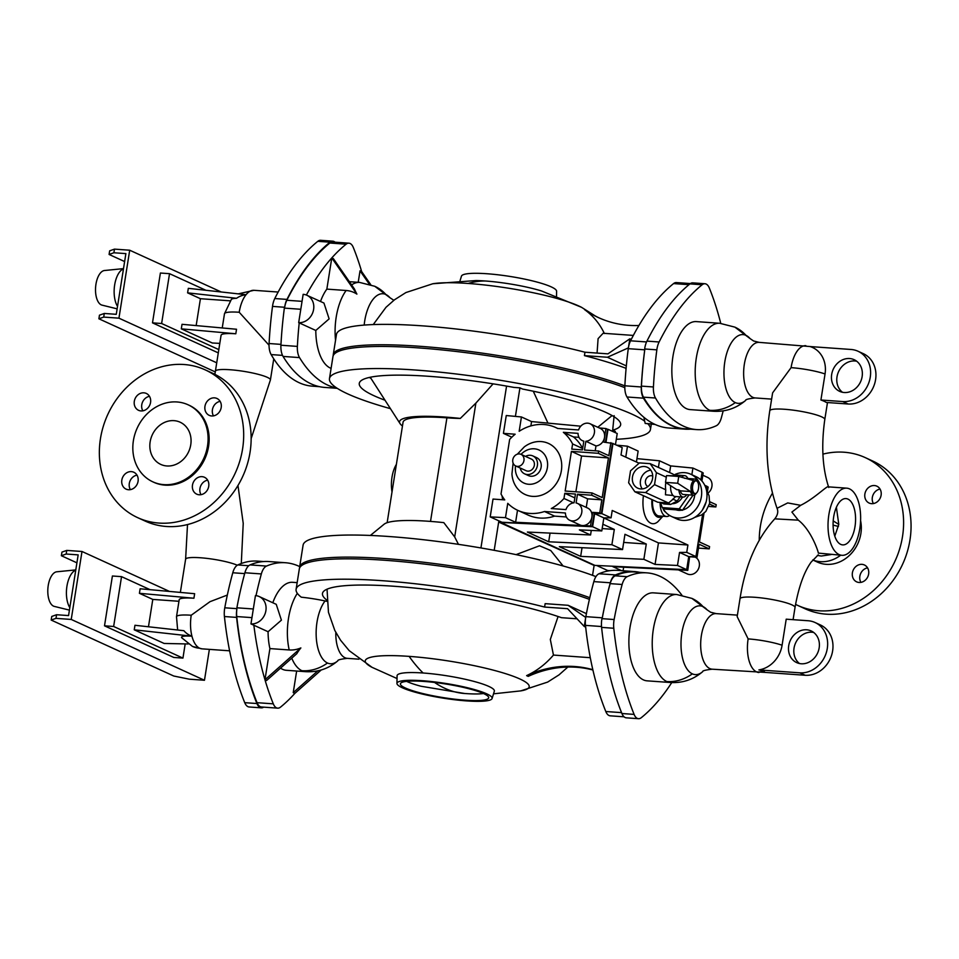 <?xml version="1.0" encoding="UTF-8"?>
<svg xmlns="http://www.w3.org/2000/svg" width="959" height="959" viewBox="0 0 959 959"><rect width="100%" height="100%" fill="white"/><g stroke="black" fill="none" stroke-linecap="round" stroke-linejoin="round"><path stroke-width="1.44" d="M227.331 595.059L210.009 601.677L191.225 615.234A27.859 13.39 94.1 0 0 191.944 636.201A20.175 19.072 126.1 0 1 183.9 630.698L134.955 625.28L134.248 629.811L191.944 636.201A27.859 13.39 94.1 0 0 199.712 648.248A27.859 13.39 94.1 0 0 202.037 648.847L229.609 650.813M193.922 598.236L194.641 593.705L140.134 588.778L139.415 593.309L193.922 598.236A27.859 4.316 -171 0 0 179.201 599.723L176.504 616.709A27.859 4.316 9 0 1 191.225 615.234M219.803 343.382L212.323 342.998L181.311 328.841L182.018 324.31L236.525 329.249L235.806 333.78A27.859 4.316 -171 0 0 221.085 335.254L215.391 371.217A27.859 4.316 9 0 1 230.112 369.742A27.859 4.316 9 0 1 270.414 379.932L273.759 358.834M269.047 345.216L239.211 312.262A27.859 13.39 -85.9 0 1 246.031 294.725A20.175 19.072 -53.9 0 0 236.549 298.285A23.412 3.62 -171 0 0 231.383 299.364L224.49 313.737A27.859 4.316 9 0 1 239.211 312.262M196.163 325.592L200.419 298.705L187.604 292.855L188.324 288.335L246.031 294.725A27.859 13.39 -85.9 0 1 253.991 290.313L278.158 292.039M187.604 292.855L236.549 298.285M200.419 298.705L230.148 300.826M335.051 242.195A13.929 6.689 94.1 0 0 332.809 241.177L320.618 240.301A13.929 6.689 94.1 0 0 317.813 241.32A232.138 111.532 94.1 0 0 274.777 298.537A15.092 7.252 94.1 0 0 272.512 306.4A232.138 111.532 94.1 0 0 269.083 343.526A13.929 6.689 94.1 0 0 271.133 354.578A156.689 75.293 94.1 0 0 299.268 382.761A156.689 75.293 94.1 0 0 312.334 386.153L319.431 386.669M337.232 388.323L324.753 387.424A162.491 78.075 -85.9 0 1 283.073 356.424A13.929 6.689 -85.9 0 1 280.927 345.228A232.138 111.532 -85.9 0 1 284.355 308.103A15.092 7.252 -85.9 0 1 284.535 306.892L284.739 306.904A15.092 7.252 -85.9 0 1 286.837 300.263A232.138 111.532 -85.9 0 1 329.86 243.035A13.929 6.689 -85.9 0 1 332.665 242.016L348.92 243.178A13.929 6.689 -85.9 0 1 350.083 243.478A13.929 6.689 -85.9 0 1 353.308 247.482A232.138 111.532 -85.9 0 1 361.639 271.541L370.749 284.679M336.765 388.023A162.491 78.075 -85.9 0 1 299.52 357.599A13.929 6.689 -85.9 0 1 297.374 346.403A232.138 111.532 -85.9 0 1 299.208 322.883L315.799 330.459A44.102 21.194 -85.9 0 0 331.095 368.376M326.851 289.115L346.139 290.493A29.813 25.737 114.5 0 1 356.904 294.113A33.997 7.828 -131.6 0 1 354.554 289.174L333.384 258.654L331.79 257.923L326.851 289.115A44.102 21.194 -85.9 0 0 320.51 301.486M306.94 295.288A14.505 12.527 -65.5 0 0 303.164 294.329L298.681 322.644A14.505 12.527 -65.5 0 0 313.113 311.579A14.505 12.527 -65.5 0 0 306.94 295.288L323.95 303.056L329.129 318.879L315.799 330.459M638.91 325.497A116.063 100.192 114.5 0 1 598.584 317.657A116.063 100.192 114.5 0 1 584.582 309.625C593.118 315.727 599.711 323.686 604.374 333.516M597.073 353.08L598.092 338.647L603.115 333.264L633.336 335.422M541.403 290.925A49.245 7.624 -171 0 0 485.206 280.987A49.245 7.624 -171 0 0 476 280.555L432.797 283.756A82.989 12.839 -171 0 1 468.196 283.468A82.989 12.839 -171 0 1 581.514 307.3L541.403 290.925M556.52 296.103L556.592 291.2A48.166 7.456 -171 0 0 486.884 273.735A48.166 7.456 -171 0 0 461.471 276.132L460.02 280.819M584.582 309.625L586.177 310.356A116.063 100.192 114.5 0 0 599.375 318.028M690.408 283.564L676.395 282.569A13.929 6.689 94.1 0 0 673.578 283.576A232.138 111.532 94.1 0 0 631.238 339.45A232.138 111.532 -85.9 0 0 630.554 340.805A15.092 7.252 94.1 0 0 628.397 347.865A15.092 7.252 94.1 0 0 628.277 348.668A232.138 111.532 94.1 0 0 624.86 385.794A13.929 6.689 94.1 0 0 627.006 396.99A162.491 78.075 94.1 0 0 654.326 424.094L645.191 423.446L643.885 417.285M723.182 410.86A232.138 111.532 -85.9 0 1 721.312 417.956A13.929 6.689 -85.9 0 1 716.265 425.76A156.689 75.293 -85.9 0 1 696.678 429.596L684.702 428.745A156.689 75.293 94.1 0 1 643.489 397.158A13.929 6.689 94.1 0 1 641.439 386.117A232.138 111.532 94.1 0 1 644.868 348.992A15.092 7.252 94.1 0 1 644.916 348.62L644.712 348.608A15.092 7.252 -85.9 0 1 646.941 341.116A232.138 111.532 -85.9 0 1 689.965 283.888A13.929 6.689 -85.9 0 1 692.77 282.869L704.961 283.744A13.929 6.689 -85.9 0 1 709.348 288.048A232.138 111.532 -85.9 0 1 720.748 323.351M696.678 429.596A156.689 75.293 -85.9 0 1 655.476 398.009A13.929 6.689 -85.9 0 1 653.427 386.968A232.138 111.532 -85.9 0 1 656.843 349.843A15.092 7.252 -85.9 0 1 659.121 341.979A232.138 111.532 -85.9 0 1 702.144 284.763A13.929 6.689 -85.9 0 1 704.961 283.744M719.694 323.267A44.102 21.194 -85.9 0 0 695.778 361.855A44.102 21.194 -85.9 0 0 709.744 410.296A44.102 21.194 -85.9 0 0 713.424 411.255L690.072 409.589A44.102 21.194 -85.9 0 1 686.392 408.63A44.102 21.194 -85.9 0 1 672.427 360.188A44.102 21.194 -85.9 0 1 696.342 321.601L719.694 323.267L734.87 327.127A44.102 38.072 114.5 0 1 745.97 335.35A34.452 16.555 -85.9 0 1 750.07 338.587L753.558 340.972L759.108 342.363L811.338 346.643M841.942 555.309A33.661 16.171 94.1 0 0 860.187 525.856A33.661 16.171 94.1 0 0 849.53 488.898A33.661 16.171 94.1 0 0 846.725 488.167A33.661 16.171 94.1 0 0 828.468 517.62A33.661 16.171 94.1 0 0 839.125 554.578A33.661 16.171 94.1 0 0 841.942 555.309L818.327 553.103C818.471 551.893 811.194 529.979 798.308 520.162L774.788 518.843C777.725 515.067 778.468 511.555 777.042 508.306C766.816 478.853 764.395 446.331 769.777 410.752L772.606 392.878L791.091 367.645A27.859 13.39 -85.9 0 1 805.86 345.696M820.916 400.011A27.859 4.316 9 0 1 826.25 402.444L848.104 404.003A26.696 23.04 -65.5 0 0 874.668 383.648A26.696 23.04 -65.5 0 0 863.316 353.667L857.993 351.234A26.696 23.04 -65.5 0 0 851.029 349.472L810.103 346.559A27.248 23.519 114.5 0 1 825.052 373.962L820.916 400.011L842.781 401.569A26.696 23.04 -65.5 0 0 869.334 381.214A26.696 23.04 -65.5 0 0 857.993 351.234M828.732 487.412C829.403 482.88 816.373 497.541 800.657 505.321L791.894 512.07L798.308 520.162M777.042 508.306L787.711 502.924L800.657 505.321M842.481 392.279A17.406 15.032 114.5 0 1 838.166 372.643A17.406 15.032 114.5 0 1 854.925 360.968A17.406 15.032 114.5 0 1 856.663 361.207M844.208 392.519A17.406 15.032 114.5 0 1 839.676 391.368A17.406 15.032 114.5 0 1 832.28 371.816A17.406 15.032 114.5 0 1 849.59 358.534A17.406 15.032 114.5 0 1 854.133 359.685A17.406 15.032 114.5 0 1 861.53 379.237A17.406 15.032 114.5 0 1 844.208 392.519M847.924 499.088A23.208 11.148 94.1 0 0 845.982 498.584A23.208 11.148 94.1 0 0 833.395 518.903A23.208 11.148 94.1 0 0 840.743 544.388A23.208 11.148 94.1 0 0 842.685 544.892A23.208 11.148 94.1 0 0 855.272 524.573A23.208 11.148 94.1 0 0 847.924 499.088M834.786 536.153L838.789 524.405L836.392 507.275M838.466 526.455L833.095 525.112M833.203 520.905L838.789 524.405M860.583 520.665A33.661 29.058 -65.5 0 1 826.226 564.336A33.661 29.058 -65.5 0 1 817.452 562.118L812.741 559.96A33.661 29.058 -65.5 0 0 820.365 561.662A33.661 29.058 -65.5 0 0 840.647 555.225M817.356 555.393L821.264 556.04L831.153 554.542M795.538 604.374A81.251 70.139 -65.5 0 0 797.696 605.405A81.251 70.139 -65.5 0 0 818.878 610.775A81.251 70.139 -65.5 0 0 899.698 548.8A81.251 70.139 -65.5 0 0 865.174 457.575A81.251 70.139 -65.5 0 0 843.992 452.216A81.251 70.139 -65.5 0 0 822.894 454.134M772.427 493.214A81.251 70.139 -65.5 0 0 759.252 540.097M874.428 485.542A9.29 8.02 114.5 0 1 876.85 486.165A9.29 8.02 114.5 0 1 880.794 496.582A9.29 8.02 114.5 0 1 871.563 503.667A9.29 8.02 114.5 0 1 869.142 503.055A9.29 8.02 114.5 0 1 865.198 492.626A9.29 8.02 114.5 0 1 874.428 485.542M861.949 564.348A9.29 8.02 114.5 0 1 864.371 564.971A9.29 8.02 114.5 0 1 868.315 575.388A9.29 8.02 114.5 0 1 859.084 582.473A9.29 8.02 114.5 0 1 856.663 581.861A9.29 8.02 114.5 0 1 852.719 571.432A9.29 8.02 114.5 0 1 861.949 564.348M873.409 503.571A9.29 8.02 114.5 0 1 880.038 489.054M860.93 582.377A9.29 8.02 114.5 0 1 867.559 567.86M797.696 605.405L805.152 608.809A81.251 70.139 -65.5 0 0 826.334 614.18A81.251 70.139 -65.5 0 0 907.166 552.204A81.251 70.139 -65.5 0 0 872.63 460.991L865.174 457.575M815.03 622.499A26.696 23.04 114.5 0 0 808.065 620.737L786.212 619.178L782.088 645.227A27.248 23.519 -65.5 0 1 758.893 669.909A7.96 1.235 -171 0 1 763.748 671.288A7.96 1.235 -171 0 1 764.215 672.343L805.14 675.268A26.696 23.04 114.5 0 0 831.705 654.901A26.696 23.04 114.5 0 0 820.353 624.932L815.03 622.499A26.696 23.04 114.5 0 1 826.37 652.468A26.696 23.04 114.5 0 1 799.818 672.834L758.893 669.909M793.093 619.658L795.023 607.479A27.859 4.316 9 0 0 754.721 597.277A27.859 4.316 9 0 0 740 598.764L737.159 616.625L748.128 638.898A27.859 4.316 9 0 1 782.088 645.227M806.627 629.787A17.406 15.032 -65.5 0 0 789.317 643.069A17.406 15.032 -65.5 0 0 796.713 662.621A17.406 15.032 -65.5 0 0 801.256 663.772A17.406 15.032 -65.5 0 0 818.566 650.49A17.406 15.032 -65.5 0 0 811.17 630.938A17.406 15.032 -65.5 0 0 806.627 629.787M799.518 663.532A17.406 15.032 114.5 0 1 795.203 643.897A17.406 15.032 114.5 0 1 811.961 632.221A17.406 15.032 114.5 0 1 813.7 632.461M691.907 598.392L707.107 609.84A34.452 16.555 94.1 0 0 703.007 606.603A44.102 38.072 114.5 0 0 691.907 598.392L676.73 594.52L653.379 592.854A44.102 21.194 94.1 0 0 629.464 631.454A44.102 21.194 94.1 0 0 643.429 679.883A44.102 21.194 94.1 0 0 647.109 680.842L670.461 682.508A44.102 21.194 94.1 0 1 666.781 681.549A44.102 38.072 -65.5 0 0 692.35 673.853A34.452 16.555 94.1 0 0 702.707 671.648C693.405 679.571 682.652 683.192 670.461 682.508M644.916 348.62A15.092 7.252 94.1 0 0 644.736 349.831A232.138 111.532 94.1 0 0 641.307 386.968A13.929 6.689 94.1 0 0 643.453 398.165A162.491 78.075 94.1 0 0 671.576 425.64A162.491 78.075 94.1 0 0 685.134 429.164A162.491 78.075 94.1 0 0 690.516 429.152M645.191 423.446L655.129 424.465A162.491 78.075 94.1 0 0 655.932 424.825A162.491 78.075 94.1 0 0 668.687 427.99L685.134 429.164M655.129 424.465L654.326 424.106A162.491 78.075 94.1 0 0 655.129 424.465M625.987 369.706L625.807 368.22A162.491 25.138 -171 0 0 584.427 355.621L607.407 357.251L628.397 347.865L629.835 338.815L631.238 339.45M607.407 357.251L626.335 365.894M629.835 338.815L607.934 353.859L584.966 352.217A162.491 25.138 -171 0 0 422.344 325.844A162.491 25.138 -171 0 0 336.465 334.487L333.229 354.866A162.491 25.138 -171 0 0 333.193 355.729M584.427 355.621L584.966 352.217M624.848 385.866A162.491 25.138 -171 0 0 419.107 346.235A162.491 25.138 -171 0 0 333.229 354.866M390.445 408.666A162.491 25.138 9 0 1 329.464 378.649L332.965 356.568A162.491 25.138 9 0 1 418.843 347.925A162.491 25.138 9 0 1 624.812 387.652M329.464 378.649A162.491 25.138 9 0 1 415.343 370.018A162.491 25.138 9 0 1 644.724 421.217M648.248 424.286A162.491 25.138 9 0 1 650.454 429.488A162.491 25.138 9 0 1 616.313 439.294M615.151 432.557L615.342 431.382L612.681 430.171L614.132 415.655M385.003 400.215A132.318 20.475 9 0 1 359.325 383.097A132.318 20.475 9 0 1 429.2 376.336A132.318 20.475 9 0 1 513.952 387.412L519.934 387.844L522.583 389.054A132.318 20.475 9 0 1 620.677 424.489A132.318 20.475 9 0 1 612.681 430.171M370.965 378.385A131.047 20.271 9 0 1 369.383 377.438M547.961 423.111L533.264 391.212M519.934 387.844L515.415 416.386M500.095 521.42A580.339 278.841 94.1 0 0 499.987 522.451L593.789 565.271A580.339 278.841 94.1 0 0 593.861 564.911M503.079 497.541A580.339 278.841 94.1 0 0 502.78 499.759M500.97 521.816L500.862 522.463L594.94 565.402L686.68 569.658L688.742 556.628L695.934 556.568L702.635 514.276M605.98 442.291L608.03 429.308L617.224 433.504L615.474 444.544M658.413 467.429L659.468 460.799L670.665 465.906L692.913 468.052L702.108 472.248L700.885 479.932M659.468 460.799L636.956 458.63M616.853 445.18L627.486 446.199L638.143 451.066L636.416 461.998M639.09 463.221L621.012 454.974L622.175 447.601L612.345 443.31M692.913 468.052L691.859 474.729M670.665 465.906L669.61 472.535M625.759 457.131L627.486 446.199M500.862 522.463L592.602 526.719L594.664 513.688L601.868 513.628L612.993 443.406M704.793 485.314L707.059 486.345L706.459 490.109M601.868 513.628L611.063 517.824L612.226 510.464L687.915 545.012L686.74 552.372L695.934 556.568M662.873 516.242L657.814 521.78A23.783 11.424 -85.9 0 1 650.789 523.194A23.783 11.424 -85.9 0 1 643.441 495.695M687.915 545.012L658.461 542.914L655.057 564.419L643.861 559.313L580.663 556.376L582.041 547.697M603.846 517.98L658.461 542.914M662.13 516.182A16.974 8.152 -85.9 0 1 657.418 516.949A16.974 8.152 -85.9 0 1 651.928 499.567M652.564 499.855A15.608 7.504 94.1 0 0 657.634 515.618A15.608 7.504 94.1 0 0 658.941 515.954L666.553 516.505A15.608 7.504 94.1 0 0 669.586 515.451M660.104 502.408A15.608 7.504 94.1 0 0 665.246 516.158A15.608 7.504 94.1 0 0 666.553 516.505M662.945 508.294A11.604 5.574 94.1 0 0 665.594 512.118M706.124 501.905L702.467 509.924M662.705 507.814A23.208 20.043 -65.5 0 0 671.432 516.433L676.754 518.867A23.208 20.043 -65.5 0 0 682.808 520.401A23.208 20.043 -65.5 0 0 705.896 502.696A23.208 20.043 -65.5 0 0 696.03 476.635L690.708 474.202A23.208 20.043 -65.5 0 0 684.654 472.667A23.208 20.043 -65.5 0 0 673.769 475.101M671.432 516.433A23.208 20.043 -65.5 0 0 677.474 517.968A23.208 20.043 -65.5 0 0 700.573 500.262A23.208 20.043 -65.5 0 0 690.708 474.202M675.975 509.828A15.392 13.294 -65.5 0 0 678.684 510.344A15.392 13.294 -65.5 0 0 681.501 510.212M682.664 509.984A15.392 13.294 -65.5 0 0 694.7 494.892M594.664 513.688L603.858 517.884L611.063 517.824M686.74 552.372L679.547 552.432L677.486 565.462L655.057 564.419M592.602 526.719L601.796 530.914L603.858 517.884M591.283 530.423L590.564 534.978L579.368 529.871L601.796 530.914M623.674 542.422L646.282 544.029L624.968 534.295L622.547 549.579L611.89 544.712L614.311 529.44L602.863 524.213M646.282 544.029L643.861 559.313M602.168 528.565L614.311 529.44M590.564 534.978L527.366 532.053L548.692 541.787L611.89 544.712M550.058 533.108L548.692 541.787M580.663 556.376L559.349 546.654L622.547 549.579M677.486 565.462L686.68 569.658M679.547 552.432L688.742 556.628M566.361 516.961L554.602 516.122A45.553 39.331 114.5 0 1 539.893 518.04A45.553 39.331 114.5 0 1 528.025 515.031L517.896 510.416A45.553 39.331 -65.5 0 1 507.755 503.331L505.477 517.656L490.205 516.901L501.929 522.247L592.099 526.683L594.244 513.089L601.353 513.592L612.477 443.37L603.774 442.135L605.92 428.541L607.527 429.272L605.465 442.255M590.121 423.782L600.25 428.397A9.29 8.02 114.5 0 1 604.518 437.424A9.29 8.02 -65.5 0 1 595.983 445.911L585.865 441.284A9.29 8.02 -65.5 0 0 594.22 433.648A9.29 8.02 -65.5 0 0 590.121 423.782A9.29 8.02 -65.5 0 0 578.565 429.956L557.635 428.469A45.553 39.331 -65.5 0 0 555.729 427.522A45.553 39.331 -65.5 0 0 519.167 431.286L521.432 416.961L506.256 415.535L503.427 433.372L515.151 434.211A45.553 39.331 -65.5 0 0 509.649 439.462L501.018 493.993A45.553 39.331 -65.5 0 0 504.758 499.903L493.022 499.064L490.205 516.901M605.92 428.541L599.183 427.918M595.215 450.802L595.983 445.911M575.88 491.799L581.55 456.016L608.462 457.934L602.18 497.577L592.051 492.95L565.151 491.032L571.42 451.389L598.332 453.307L598.692 451.042L584.475 450.035L585.865 441.284M530.878 425.904L531.562 421.576L521.432 416.961M580.758 426.192L531.562 421.576M517.896 510.416A45.553 39.331 -65.5 0 0 529.764 513.425A45.553 39.331 -65.5 0 0 544.484 511.507L565.402 512.993A9.29 8.02 114.5 0 0 569.802 520.305L579.931 524.933A9.29 8.02 114.5 0 0 582.353 525.544A9.29 8.02 114.5 0 0 582.509 525.556L590.504 525.952L591.907 517.069A9.29 8.02 114.5 0 1 582.509 525.556L515.606 522.271L505.477 517.656M592.051 492.95L591.691 495.216L577.474 494.209L576.095 502.948A9.29 8.02 114.5 0 1 577.51 503.415A9.29 8.02 114.5 0 1 581.454 513.844A9.29 8.02 114.5 0 1 572.223 520.929A9.29 8.02 114.5 0 1 569.802 520.305M563.964 498.476L564.791 493.298L575.448 494.053L574.069 502.804A9.29 8.02 114.5 0 0 565.942 509.601L551.281 508.546A45.553 39.331 -65.5 0 0 563.964 498.476L573.554 502.852M572.607 443.945A45.553 39.331 -65.5 0 0 563.353 432.317L578.025 433.36A9.29 8.02 -65.5 0 0 582.413 440.672A9.29 8.02 -65.5 0 0 583.827 441.14L582.449 449.891L571.78 449.124L572.607 443.945L582.664 448.536M517.345 454.182L524.273 446.918A28.075 24.239 114.5 0 1 541.152 441.572A28.075 24.239 114.5 0 1 561.363 470.725A28.075 24.239 114.5 0 1 532.473 496.366A28.075 24.239 114.5 0 1 511.938 473.95L513.113 463.137M515.522 465.87A18.173 15.68 -65.5 0 0 528.877 484.283A18.173 15.68 -65.5 0 0 547.373 467.668A18.173 15.68 -65.5 0 0 539.509 450.239A18.173 15.68 -65.5 0 0 521.025 454.362M520.21 468.016A9.866 8.511 -65.5 0 0 524.669 473.878L528.397 475.58A9.866 8.511 -65.5 0 0 541.128 467.225A9.866 8.511 -65.5 0 0 536.596 457.635L532.856 455.933A9.866 8.511 -65.5 0 0 525.508 456.4M524.669 473.878A9.866 8.511 -65.5 0 0 537.4 465.523A9.866 8.511 -65.5 0 0 532.856 455.933M515.726 465.966L526.119 470.713A6.389 5.514 -65.5 0 0 527.774 471.133A6.389 5.514 -65.5 0 0 534.127 466.266A6.389 5.514 -65.5 0 0 531.418 459.097L521.025 454.35A6.389 5.514 -65.5 0 0 519.358 453.931A6.389 5.514 -65.5 0 0 513.005 458.798A6.389 5.514 -65.5 0 0 515.726 465.966A6.389 5.514 -65.5 0 0 517.38 466.386A6.389 5.514 -65.5 0 0 523.734 461.519A6.389 5.514 -65.5 0 0 521.025 454.35M578.972 437.328L573.482 436.932A45.553 39.331 114.5 0 1 582.676 448.452M573.482 436.932L563.353 432.317M574.837 497.889L564.791 493.298M577.51 503.415L587.639 508.042A9.29 8.02 114.5 0 1 591.907 517.069L592.65 512.358L599.759 512.861L601.82 499.843L587.603 498.824L577.474 494.209M587.603 498.824L586.249 507.407M554.602 516.122L544.484 511.507M581.55 456.016L571.42 451.389M511.818 437.196L503.427 433.372M503.931 498.788L503.763 499.831M517.512 510.236L515.606 522.271M601.82 499.843L591.691 495.216M608.462 457.934L598.332 453.307M610.883 442.638L608.821 455.669L598.692 451.042M590.504 525.952L592.099 526.683M592.65 512.358L594.244 513.089M599.759 512.861L601.353 513.592M621.624 570.665L612.885 566.673L687.771 570.341L689.629 556.616M689.917 556.759L697.025 557.263L695.515 556.568M697.025 557.263L699.087 544.232L709.216 548.86L709.576 546.594L699.447 541.967L704.002 513.221M695.191 557.131A9.29 8.02 114.5 0 1 698.428 568.927A9.29 8.02 114.5 0 1 687.327 573.95L678.421 569.886M623.65 567.201L623.086 570.773M709.828 501.773L716.217 504.686L715.858 506.951L708.833 506.448M708.042 493.082A9.29 8.02 -65.5 0 0 712.034 484.619A9.29 8.02 -65.5 0 0 707.646 477.426L702.839 475.22M610.044 570.653L607.718 570.545L596.63 565.486M698.476 548.092L709.216 548.86M701.916 481.01L703.199 472.943L702.072 472.427M709.516 504.062L715.858 506.951M707.394 491.835L708.15 487.04L707.035 486.525M687.771 570.341L686.2 569.634M402.468 426A86.55 13.39 9 0 1 400.059 423.614A86.55 13.39 9 0 1 445.288 417.081A86.55 13.39 9 0 1 460.32 418.424A67.897 10.501 9 0 1 446.918 417.824A82.989 12.839 -171 0 0 403.056 422.236L387.148 522.679M493.106 383.84L475.88 403.116L460.32 418.424M370.366 535.446L384.127 524.201A86.55 13.39 -171 0 1 428.781 521.276A86.55 13.39 -171 0 1 443.813 522.631L454.686 536.92L458.45 544.34M396.391 464.384A23.208 11.148 94.1 0 0 392.015 491.967M502.276 499.723A580.339 278.841 -85.9 0 1 502.624 497.134L502.216 499.723M498.86 520.857L494.197 550.31M502.624 497.134L502.12 497.098A580.339 278.841 94.1 0 1 502.24 496.199M499.987 522.451L499.471 522.415A580.339 278.841 -85.9 0 1 499.615 521.205M593.789 565.271L499.471 522.415M594.172 565.055L592.542 575.328M516.062 554.626L539.509 545.779L550.754 550.538L563.113 565.978M595.959 576.623A162.491 25.138 -171 0 0 388.97 536.513A162.491 25.138 -171 0 0 303.092 545.144L299.592 567.237A162.491 25.138 -171 0 0 299.556 568.1M589.785 597.697A162.491 25.138 -171 0 0 385.47 558.594A162.491 25.138 -171 0 0 299.592 567.237M681.897 595.191A156.689 75.293 94.1 0 0 646.774 572.847A156.689 75.293 94.1 0 0 627.174 576.683A13.929 6.689 94.1 0 0 622.139 584.487A232.138 111.532 94.1 0 0 614.132 619.526A15.092 7.252 94.1 0 0 613.784 628.253A232.138 111.532 94.1 0 0 634.103 714.395A13.929 6.689 94.1 0 0 638.49 718.699A13.929 6.689 94.1 0 0 641.295 717.68A232.138 111.532 94.1 0 0 671.756 682.58M639.677 572.331A162.491 78.075 94.1 0 0 634.355 571.576A162.491 78.075 94.1 0 0 615.45 574.921A13.929 6.689 94.1 0 0 610.296 582.784A232.138 111.532 94.1 0 0 602.288 617.824A15.092 7.252 94.1 0 0 602.084 619.023A15.092 7.252 -85.9 0 1 602.156 618.663A232.138 111.532 -85.9 0 1 610.152 583.635A13.929 6.689 -85.9 0 1 615.199 575.82A156.689 75.293 -85.9 0 1 634.786 571.984L646.774 572.847M602.084 619.023L601.88 619.011A15.092 7.252 94.1 0 0 601.593 627.39A232.138 111.532 94.1 0 0 621.911 713.52A13.929 6.689 94.1 0 0 626.299 717.823L638.49 718.699M634.355 571.576L617.896 570.401A162.491 78.075 94.1 0 0 599.003 573.746A13.929 6.689 94.1 0 0 593.837 581.61A232.138 111.532 94.1 0 0 585.841 616.649A15.092 7.252 94.1 0 0 585.709 617.428A15.092 7.252 94.1 0 0 585.481 625.376A232.138 111.532 94.1 0 0 585.673 627.126A232.138 111.532 94.1 0 0 605.8 711.518A13.929 6.689 94.1 0 0 610.188 715.822L624.057 716.805M356.904 294.113L331.79 257.923A232.138 111.532 -85.9 0 1 346.103 244.197A13.929 6.689 -85.9 0 1 348.92 243.178M369.335 284.224L360.033 270.81L361.639 271.541M360.033 270.81L358.21 282.306M326.911 601.341L325.053 600.945A37.137 5.742 9 0 0 301.306 597.193A162.491 25.138 9 0 1 296.103 589.317A162.491 25.138 9 0 1 381.982 580.674A162.491 25.138 9 0 1 544.604 607.059L545.144 603.655L568.112 605.297L586.405 613.64M568.112 605.297L585.709 617.428L584.271 626.491L585.673 627.126M592.902 670.005A116.063 100.192 -65.5 0 0 528.205 676.371L526.611 675.627C536.86 670.88 545.803 664.024 553.451 655.069L550.322 639.461L558.078 616.505M592.83 669.694A116.063 100.192 -65.5 0 0 526.611 675.639M396.954 683.443L397.074 675.795A49.245 7.624 9 0 1 423.123 673.002A49.245 7.624 9 0 1 471.864 680.866A49.245 7.624 9 0 1 494.329 691.199L492.087 698.512A48.166 7.456 9 0 1 466.661 700.909A48.166 7.456 9 0 1 396.954 683.443A48.166 7.456 9 0 1 422.428 680.722A48.166 7.456 9 0 1 470.102 688.394A48.166 7.456 9 0 1 492.087 698.512M465.067 700.178A44.689 6.917 9 0 1 420.833 693.057A44.689 6.917 9 0 1 400.442 683.671A44.689 6.917 9 0 1 424.022 681.441A44.689 6.917 9 0 1 488.694 697.649A44.689 6.917 9 0 1 465.067 700.178M406.64 681.37A43.766 6.773 -171 0 0 421.013 686.248L464.791 693.513A237.94 114.325 94.1 0 1 444.94 688.358A237.94 114.325 -85.9 0 1 434.559 682.448M464.791 693.513L468.328 693.741A43.766 6.773 -171 0 0 483.504 693.537M553.451 655.069L590.288 657.694M326.839 600.094A135.806 21.014 9 0 1 322.524 593.213A135.806 21.014 9 0 1 394.233 586.273A135.806 21.014 9 0 1 561.506 617.692L577.054 618.795M306.377 295.048A232.138 111.532 -85.9 0 1 331.79 257.923M296.103 589.317L299.328 568.927A162.491 25.138 9 0 1 385.206 560.296A162.491 25.138 9 0 1 589.401 599.351M544.604 607.059L567.572 608.689L584.271 626.491M332.809 241.177A13.929 6.689 94.1 0 0 329.992 242.183A232.138 111.532 94.1 0 0 286.969 299.412A15.092 7.252 94.1 0 0 284.739 306.904M300.862 647.936L264.972 679.787L266.566 680.518L296.834 653.666A33.997 15.272 145.2 0 1 300.862 647.936A29.813 25.737 114.5 0 1 289.21 649.962L269.911 648.584A44.102 21.194 -85.9 0 1 268.076 631.729L281.407 620.161L276.24 604.326L259.23 596.558A14.505 12.527 114.5 0 1 265.391 612.849A14.505 12.527 114.5 0 1 250.958 623.913L268.076 631.729M291.752 658.162A44.102 21.194 94.1 0 0 301.917 670.713A44.102 21.194 94.1 0 0 305.597 671.672L286.309 670.293A44.102 21.194 -85.9 0 1 282.629 669.334A44.102 21.194 -85.9 0 1 280.531 668.123M321.217 669.981L294.821 693.405A232.138 111.532 -85.9 0 1 280.507 707.131A13.929 6.689 -85.9 0 1 277.69 708.15A13.929 6.689 -85.9 0 1 276.528 707.85A13.929 6.689 -85.9 0 1 273.303 703.846A232.138 111.532 -85.9 0 1 264.972 679.787L269.911 648.584M317.837 670.832L293.226 692.674L296.643 671.036M293.226 692.674L294.821 693.405M272.8 602.755A44.102 21.194 -85.9 0 1 292.579 582.305L297.158 582.628M218.808 349.603L161.627 323.507L169.527 273.675L205.897 290.277M169.527 273.675L160.393 273.027L152.493 322.859L218.292 352.888M161.627 323.507L152.493 322.859M221.193 291.968L129.705 250.215L118.94 318.172L216.722 362.802M118.94 318.172L103.716 317.081L98.897 318.796L215.272 371.912M98.897 318.796L99.46 315.175L104.291 313.461L103.716 317.081M104.291 313.461L116.267 314.312L125.881 253.608L113.905 252.756L109.086 254.459L109.65 250.838L114.481 249.124L113.905 252.756M123.471 268.844A20.894 10.034 94.1 0 0 114.66 284.943A20.894 10.034 94.1 0 0 117.525 306.377M123.507 268.628L104.495 270.51A17.406 8.367 94.1 0 0 95.672 286.453A17.406 8.367 94.1 0 0 101.246 304.866A17.406 8.367 94.1 0 0 102.026 305.13L117.142 308.846M124.622 261.555L109.086 254.459M129.705 250.215L114.481 249.124M250.958 623.913L255.442 595.599A14.505 12.527 114.5 0 1 259.23 596.558M264.972 679.787A232.138 111.532 -85.9 0 1 253.859 625.232M277.69 708.15L261.447 706.987A13.929 6.689 -85.9 0 1 260.285 706.687A13.929 6.689 -85.9 0 1 257.06 702.683A232.138 111.532 -85.9 0 1 236.741 616.553A15.092 7.252 -85.9 0 1 236.897 609.025L236.693 609.013A15.092 7.252 -85.9 0 1 236.885 607.802A232.138 111.532 -85.9 0 1 244.893 572.763A13.929 6.689 -85.9 0 1 250.059 564.899A162.491 78.075 -85.9 0 1 268.952 561.554L285.398 562.729A162.491 78.075 -85.9 0 1 299.699 566.589M256.017 595.659A232.138 111.532 -85.9 0 1 261.339 573.938A13.929 6.689 -85.9 0 1 266.506 566.074A162.491 78.075 -85.9 0 1 285.398 562.729M181.311 328.841L235.806 333.78M137.784 517.704L145.241 521.109A81.251 70.139 -65.5 0 0 166.422 526.479A81.251 70.139 -65.5 0 0 247.242 464.504A81.251 70.139 -65.5 0 0 212.718 373.291L205.25 369.886A81.251 70.139 -65.5 0 0 184.08 364.516A81.251 70.139 -65.5 0 0 103.248 426.491A81.251 70.139 -65.5 0 0 137.784 517.704A81.251 70.139 -65.5 0 0 158.954 523.075A81.251 70.139 -65.5 0 0 239.786 461.099A81.251 70.139 -65.5 0 0 205.25 369.886M201.018 494.676A9.29 8.02 114.5 0 1 207.647 480.159M130.376 489.641A9.29 8.02 114.5 0 1 136.993 475.125M142.855 410.836A9.29 8.02 114.5 0 1 149.472 396.319M213.497 415.87A9.29 8.02 114.5 0 1 220.126 401.353M202.037 476.659A9.29 8.02 -65.5 0 0 192.795 483.744A9.29 8.02 -65.5 0 0 196.739 494.161A9.29 8.02 -65.5 0 0 199.16 494.772A9.29 8.02 -65.5 0 0 208.403 487.699A9.29 8.02 -65.5 0 0 204.459 477.27A9.29 8.02 -65.5 0 0 202.037 476.659M131.383 471.624A9.29 8.02 -65.5 0 0 122.153 478.697A9.29 8.02 -65.5 0 0 126.097 489.126A9.29 8.02 -65.5 0 0 128.518 489.737A9.29 8.02 -65.5 0 0 137.76 482.653A9.29 8.02 -65.5 0 0 133.804 472.236A9.29 8.02 -65.5 0 0 131.383 471.624M143.874 392.818A9.29 8.02 -65.5 0 0 134.632 399.891A9.29 8.02 -65.5 0 0 138.576 410.32A9.29 8.02 -65.5 0 0 140.997 410.932A9.29 8.02 -65.5 0 0 150.239 403.847A9.29 8.02 -65.5 0 0 146.295 393.43A9.29 8.02 -65.5 0 0 143.874 392.818M214.516 397.853A9.29 8.02 -65.5 0 0 205.274 404.938A9.29 8.02 -65.5 0 0 209.23 415.355A9.29 8.02 -65.5 0 0 211.651 415.966A9.29 8.02 -65.5 0 0 220.882 408.894A9.29 8.02 -65.5 0 0 216.938 398.464A9.29 8.02 -65.5 0 0 214.516 397.853M152.865 481.85L153.931 482.341A42.364 36.574 -65.5 0 0 164.972 485.134A42.364 36.574 -65.5 0 0 207.108 452.816A42.364 36.574 -65.5 0 0 189.103 405.249L188.048 404.77A42.364 36.574 -65.5 0 0 176.995 401.965A42.364 36.574 -65.5 0 0 134.859 434.283A42.364 36.574 -65.5 0 0 152.865 481.85A42.364 36.574 -65.5 0 0 163.905 484.643A42.364 36.574 -65.5 0 0 206.053 452.336A42.364 36.574 -65.5 0 0 188.048 404.77M166.866 465.966A23.208 20.043 -65.5 0 0 189.954 448.249A23.208 20.043 -65.5 0 0 180.088 422.188A23.208 20.043 -65.5 0 0 174.035 420.653A23.208 20.043 -65.5 0 0 150.947 438.359A23.208 20.043 -65.5 0 0 160.812 464.432A23.208 20.043 -65.5 0 0 166.866 465.966M263.677 707.155A13.929 6.689 -85.9 0 1 261.316 707.838A13.929 6.689 -85.9 0 1 260.153 707.538A13.929 6.689 -85.9 0 1 256.916 703.534A232.138 111.532 -85.9 0 1 236.597 617.404A15.092 7.252 -85.9 0 1 236.897 609.025M261.316 707.838L249.124 706.975A13.929 6.689 -85.9 0 1 247.961 706.663A13.929 6.689 -85.9 0 1 244.737 702.671A232.138 111.532 -85.9 0 1 224.418 616.529A15.092 7.252 -85.9 0 1 224.778 607.79A232.138 111.532 -85.9 0 1 232.773 572.763A13.929 6.689 -85.9 0 1 237.82 564.947A156.689 75.293 -85.9 0 1 257.408 561.111L263.569 561.554M199.712 648.248A27.859 24.047 114.5 0 1 192.459 646.414L181.719 637.759A19.659 3.045 9 0 1 191.944 636.201M188.168 643.969L164.133 643.453L134.248 629.811M178.949 601.281L152.793 599.411L139.415 593.309M152.793 599.411L148.465 626.778M150.095 589.677L121.541 576.647L113.641 626.479L182.941 658.102L185.183 643.909M121.541 576.647L112.407 575.999L104.507 625.831L113.641 626.479M182.941 658.102L173.795 657.454L104.507 625.831M169.515 591.439L81.995 551.485L71.23 619.442L204.471 680.267L209.374 649.375M81.995 551.485L66.758 550.406L66.183 554.026L61.364 555.729L61.939 552.108L66.758 550.406M76.912 562.825L61.364 555.729M71.23 619.442L55.994 618.351L51.175 620.065L173.759 676.023L189.247 679.176L204.471 680.267M51.175 620.065L51.75 616.445L56.569 614.731L55.994 618.351M56.569 614.731L68.557 615.582L78.17 554.877L66.183 554.026M75.761 570.114A20.894 10.034 94.1 0 0 66.938 586.213A20.894 10.034 94.1 0 0 69.815 607.646M75.785 569.898L56.773 571.792A17.406 8.367 94.1 0 0 47.95 587.723A17.406 8.367 94.1 0 0 53.536 606.136A17.406 8.367 94.1 0 0 54.303 606.4L69.42 610.116M688.023 478.517L687.064 477.162M660.463 502.432L662.249 507.611L665.45 509.073L682.448 510.284L693.069 495.168M675.244 475.328L673.853 475.22M662.249 507.611L679.248 508.821L689.041 494.88M682.496 497.026A12.191 10.525 114.5 0 1 672.055 503.715M660.547 502.444L663.856 503.954L670.665 504.434L677.15 501.066L680.099 496.858M667.344 502.924L670.665 504.434M645.599 492.554L654.529 484.631L656.424 472.667L650.178 463.665L639.449 462.897L630.531 470.821L628.636 482.785L634.882 491.787L645.599 492.554L668.519 503.007L673.098 499.207L677.15 501.066M672.379 499.579L675.795 496.546M673.098 499.207L673.59 498.512M654.529 484.631L665.75 489.749L665.45 494.784L673.05 495.479M665.846 482.617A9.866 4.735 94.1 0 0 665.75 489.749M674.453 475.796L667.248 475.64M656.424 472.667L666.313 477.186M650.178 463.665L673.098 474.13L674.249 475.784M634.882 491.787L657.79 502.24L668.519 503.007M644.304 466.518A11.496 9.914 -65.5 0 0 632.868 475.28A11.496 9.914 -65.5 0 0 637.759 488.179A11.496 9.914 -65.5 0 0 640.756 488.934A11.496 9.914 -65.5 0 0 652.18 480.171A11.496 9.914 -65.5 0 0 647.301 467.273A11.496 9.914 -65.5 0 0 644.304 466.518M650.801 470.174A11.496 9.914 -65.5 0 0 641.499 477.258A11.496 9.914 -65.5 0 0 642.242 488.922M687.843 478.505A10.741 5.155 94.1 0 0 685.565 475.892A10.741 5.155 94.1 0 0 684.666 475.652L676.539 475.077A10.741 5.155 94.1 0 0 674.069 476.132M670.617 485.698A10.741 5.155 94.1 0 0 674.117 496.259A10.741 5.155 94.1 0 0 675.016 496.498L683.144 497.074A10.741 5.155 94.1 0 0 686.692 494.712M697.145 481.37A8.128 3.908 94.1 0 0 695.311 479.164A8.128 3.908 94.1 0 0 694.64 478.985A8.128 3.908 94.1 0 0 692.338 480.231L678.756 476.467L677.677 483.252L665.498 482.389L676.79 489.677L678.816 489.821A10.741 5.155 94.1 0 0 682.245 496.846A10.741 5.155 94.1 0 0 683.144 497.074M684.666 475.652A10.741 5.155 94.1 0 0 681.669 477.27M678.816 489.821L680.399 490.84A8.128 3.908 94.1 0 0 682.652 494.293A8.128 3.908 94.1 0 0 683.323 494.472L693.477 495.192A8.128 3.908 94.1 0 0 696.306 493.19M677.677 483.252L690.552 491.559A8.128 3.908 94.1 0 0 692.806 495.024A8.128 3.908 94.1 0 0 693.477 495.192M696.03 480.831L694.508 480.723A6.389 3.069 94.1 0 0 691.055 486.309A6.389 3.069 94.1 0 0 693.069 493.322A6.389 3.069 94.1 0 0 693.597 493.453L695.131 493.561A6.389 3.069 94.1 0 0 698.584 487.975A6.389 3.069 94.1 0 0 696.57 480.974A6.389 3.069 94.1 0 0 696.03 480.831A6.389 3.069 94.1 0 0 692.578 486.417A6.389 3.069 94.1 0 0 694.592 493.429A6.389 3.069 94.1 0 0 695.131 493.561M665.498 482.389L666.565 475.592L678.756 476.467M690.552 491.559L680.399 490.84M652.719 476.012A5.802 5.011 -65.5 0 0 651.413 475.712A5.802 5.011 -65.5 0 0 645.683 480.015A5.802 5.011 -65.5 0 0 647.912 486.561M682.448 510.284L679.248 508.821M180.352 592.422L185.614 559.229A27.859 4.316 9 0 1 200.335 557.754A27.859 4.316 9 0 1 237.293 565.235M280.927 345.228L297.374 346.403M284.355 308.103L300.79 309.277M346.139 290.493A44.102 21.194 94.1 0 0 335.542 340.277M349.364 281.682L359.589 282.414L374.765 286.285A44.102 38.072 114.5 0 1 385.866 294.497A34.452 16.555 94.1 0 0 364.18 325.089M359.589 282.414A44.102 21.194 94.1 0 0 351.617 284.931M374.765 286.285L389.965 297.734A34.452 16.555 94.1 0 0 385.866 294.497M485.206 280.987A237.94 114.325 94.1 0 0 468.196 283.468M709.744 410.296A44.102 38.072 -65.5 0 0 735.313 402.6A34.452 16.555 -85.9 0 1 724.824 361.747A34.452 16.555 -85.9 0 1 745.97 335.35M771.611 399.112L755.141 397.937A27.859 13.39 -85.9 0 1 752.815 397.326A27.859 13.39 -85.9 0 1 744.004 366.746A27.859 13.39 -85.9 0 1 759.108 342.363M769.777 410.752A27.859 4.316 9 0 1 784.498 409.265A27.859 4.316 9 0 1 824.8 419.467L827.485 402.54M791.091 367.645A27.859 4.316 9 0 1 825.052 373.962M848.104 404.003L842.781 401.569M755.141 397.937C748.476 398.704 745.323 399.531 745.67 400.394A34.452 16.555 -85.9 0 1 735.313 402.6M748.128 638.898A27.859 13.39 94.1 0 0 756.615 671.923A27.859 24.047 -65.5 0 0 763.748 671.288M737.399 615.139L716.145 613.616A27.859 13.39 94.1 0 0 701.041 637.999A27.859 13.39 94.1 0 0 709.852 668.591A27.859 13.39 94.1 0 0 712.177 669.19L764.491 672.367M799.818 672.834L805.14 675.268M756.615 671.923A27.859 13.39 94.1 0 0 758.929 672.523M641.439 386.117L653.427 386.968M644.868 348.992L656.843 349.843M643.489 397.158L655.476 398.009M689.965 283.888L702.144 284.763M646.941 341.116L659.121 341.979M676.73 594.52A44.102 21.194 94.1 0 0 652.815 633.12A44.102 21.194 94.1 0 0 666.781 681.549M703.007 606.603A34.452 16.555 94.1 0 0 681.861 633.012A34.452 16.555 94.1 0 0 692.35 673.853M644.736 349.831L628.277 348.668M646.546 341.943L630.554 340.805M641.307 386.968L624.86 385.794M643.453 398.165L627.006 396.99M688.994 284.679L673.578 283.576M446.918 417.824L430.519 521.408M475.88 403.116L454.686 536.92M506.568 386.081L480.927 547.949M615.199 575.82L627.174 576.683M610.152 583.635L622.139 584.487M602.156 618.663L614.132 619.526M601.593 627.39L613.784 628.253M621.911 713.52L634.103 714.395M615.45 574.921L599.003 573.746M610.296 582.784L593.837 581.61M602.288 617.824L585.841 616.649M601.521 626.527L585.481 625.376M621.564 712.633L605.8 711.518M423.123 673.002A237.94 114.325 -85.9 0 1 409.133 656.376A82.989 12.839 9 0 1 504.506 673.326A82.989 12.839 9 0 1 520.761 690.888L493.525 693.825M327.043 589.186L328.457 612.31L334.823 630.495L340.577 640.24L349.196 650.658L372.044 667.332A82.989 12.839 9 0 1 409.133 656.376M325.053 600.945A34.452 16.555 94.1 0 0 316.182 635.973A34.452 16.555 94.1 0 0 327.498 663.017A34.452 16.555 94.1 0 0 337.844 660.811C328.553 668.735 317.801 672.355 305.597 671.672M335.818 632.437A27.859 13.39 94.1 0 0 345 657.754A27.859 13.39 94.1 0 0 347.314 658.354L358.966 659.181M329.86 243.035L346.103 244.197M286.837 300.263L302.049 301.342M283.073 356.424L299.52 357.599M301.917 670.713A44.102 38.072 -65.5 0 0 327.498 663.017M297.326 593.333A44.102 21.194 94.1 0 0 289.21 649.962M329.992 242.183L317.813 241.32M286.969 299.412L274.777 298.537M284.475 307.252L272.512 306.4M280.975 344.377L269.083 343.526M282.521 355.381L271.133 354.578M257.06 702.683L273.303 703.846M236.741 616.553L251.953 617.632M250.059 564.899L266.506 566.074M244.893 572.763L261.339 573.938M236.885 607.802L253.332 608.977M248.741 565.726L237.82 564.947M244.665 573.602L232.773 572.763M236.741 608.653L224.778 607.79M236.597 617.404L224.418 616.529M256.916 703.534L244.737 702.671M241.296 563.508L243.226 523.386L237.976 485.482M192.459 646.414L202.037 648.847M214.864 374.322L215.391 371.217M222.236 327.954L224.49 313.737M238.276 293.862L253.991 290.313M393.849 300.299L389.965 297.734M595.239 315.943L581.514 307.3M828.756 487.484C822.438 468.352 821.12 445.671 824.8 419.467M846.725 488.167L828.108 486.836M740 598.764C745.227 565.235 756.819 538.598 774.788 518.843M713.424 411.255C725.615 411.938 736.368 408.318 745.67 400.394M734.87 327.127L750.07 338.587M795.023 607.479C798.583 587.268 803.978 572.115 811.182 562.046L818.291 554.841M712.177 669.19C705.512 669.969 702.36 670.785 702.707 671.648M707.107 609.84L710.595 612.226L716.145 613.616M373.243 324.574L386.009 307.288L394.497 299.795L405.909 292.555L432.797 283.756M651.245 424.501L650.454 429.488M597.781 427.27L612.106 415.559M706.543 490.457L709.085 495.755L709.648 503.331L705.8 511.471L701.556 514.959L694.64 517.416M557.826 428.481L555.729 427.522M582.413 440.672L583.803 441.308M370.234 377.259L400.059 423.614M567.848 667.044L559.049 674.848L547.637 682.089L520.761 690.888M372.044 667.332L397.038 678.54M347.314 658.354C340.661 659.133 337.496 659.948 337.844 660.811M251.15 438.599L270.414 379.932M185.614 559.229L187.508 524.561M176.504 616.709L177.643 630.003M684.486 478.265L694.64 478.985"/></g></svg>
